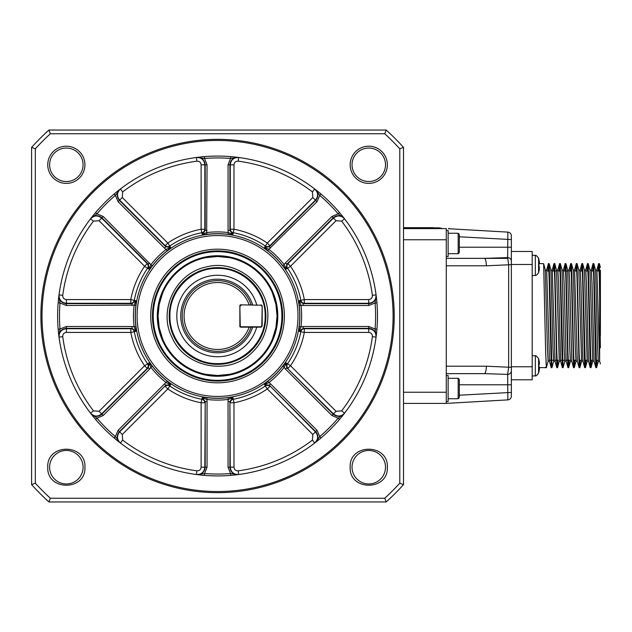 <?xml version="1.0" encoding="UTF-8"?>
<svg xmlns="http://www.w3.org/2000/svg" width="632" height="632" viewBox="0 0 632 632"><rect width="100%" height="100%" fill="white"/><g stroke="black" fill="none" stroke-linecap="round" stroke-linejoin="round"><path stroke-width="0.95" d="M433.26 228.602L433.26 227.67L403.508 227.67M532.191 379.785L532.191 366.765L511.359 366.765L511.359 379.785L532.191 379.785L511.359 379.785L511.359 384.801L511.359 370.921A3.721 3.468 180 0 1 507.646 374.389L484.286 373.646L446.279 373.646L484.286 373.646A7.442 2.046 -90 0 0 486.332 366.205L446.279 366.205L446.279 228.602L403.508 228.602M511.359 370.921L511.359 235.831A3.721 3.721 0 0 0 507.852 232.118L507.646 257.611L508.665 264.666L508.665 367.334L507.646 374.389L507.852 399.882L446.279 403.398L403.508 403.398M459.298 236.795L511.359 239.56L511.359 264.492L532.191 264.492L532.191 251.473L511.359 251.473M511.359 384.801L511.359 392.44L511.359 384.801L459.298 384.801M511.359 396.169A3.721 3.721 0 0 1 507.852 399.882A3.721 3.721 0 0 0 511.359 396.169L511.359 392.44L459.298 395.205M511.359 366.765L511.359 264.666L486.332 265.796A7.442 2.046 90 0 0 484.286 258.354L446.279 258.354L484.286 258.354L507.646 257.611A3.721 3.468 180 0 1 511.359 261.079M50.347 498.237L48.909 501.95L386.199 501.95A251.038 251.038 0 0 0 403.508 484.641L403.508 147.359L399.787 148.797L399.787 483.204A247.317 247.317 0 0 1 384.754 498.237L50.347 498.237A247.317 247.317 0 0 1 35.321 483.204L35.321 148.797L31.6 147.359L31.6 484.641L32.508 484.294M35.321 148.797A247.317 247.317 0 0 1 50.347 133.763L384.754 133.763A247.317 247.317 0 0 1 399.787 148.797M49.257 130.95L50.347 133.763M402.6 147.706L403.508 147.359A251.038 251.038 0 0 0 386.199 130.05L48.909 130.05A251.038 251.038 0 0 0 31.6 147.359L32.508 147.706M385.852 130.95L384.754 133.763M83.076 164.786A16.732 16.732 0 0 0 57.97 150.298A16.732 16.732 0 0 0 57.97 179.283A16.732 16.732 0 0 0 83.076 164.786M84.933 164.786A18.597 18.597 0 0 1 57.046 180.894A18.597 18.597 0 0 1 57.046 148.686A18.597 18.597 0 0 1 84.933 164.786M385.504 164.786A16.732 16.732 0 0 0 360.398 150.298A16.732 16.732 0 0 0 360.398 179.283A16.732 16.732 0 0 0 385.504 164.786M387.361 164.786A18.597 18.597 0 0 1 359.466 180.894A18.597 18.597 0 0 1 359.466 148.686A18.597 18.597 0 0 1 387.361 164.786M206.885 234.369L206.656 232.608L202.248 234.298L206.885 234.369A82.318 82.318 0 0 1 228.223 234.369L232.86 234.298L229.906 230.467L229.906 164.802C230.514 159.825 233.334 157.368 238.351 157.439L230.554 158.474L230.704 156.618A159.92 159.92 0 0 0 204.405 156.618L200.289 157.013M238.351 157.439L230.704 156.618M233.982 164.849L228.057 164.802L228.057 230.467L229.906 230.467L230.277 229.242L233.982 229.242L233.319 232.742A84.735 84.735 0 0 1 265.282 245.982A3.721 3.555 -151.7 0 0 269.904 245.658L267.289 243.043A88.298 88.298 0 0 0 233.982 229.242L233.982 164.849C234.282 162.361 235.689 161.136 238.201 161.168L238.698 157.487C233.682 157.415 230.877 159.872 230.277 164.849L230.277 229.242A3.721 3.555 -163.3 0 0 233.319 232.742L232.86 234.298L228.452 232.608A84.103 84.103 0 0 0 206.656 232.608L207.051 164.802L204.555 158.474L204.405 156.618M228.057 164.802L230.554 158.474A158.063 158.063 0 0 0 204.555 158.474L196.757 157.439C201.774 157.368 204.594 159.825 205.203 164.802L205.203 230.467L202.248 234.298L201.79 232.742A3.721 3.555 163.3 0 0 204.831 229.242L204.831 164.849C204.231 159.872 201.426 157.415 196.41 157.487L196.907 161.168C199.42 161.136 200.826 162.361 201.126 164.849L201.126 229.242L204.831 229.242L205.203 230.467L207.051 230.467M228.223 234.369L228.057 230.467M267.731 250.738L268.813 249.332L264.508 247.412L267.731 250.738A82.318 82.318 0 0 1 282.812 265.819L286.146 269.05L286.77 264.255L333.198 217.819C337.148 214.73 340.877 214.991 344.385 218.585L338.136 213.806L339.55 212.605M341.635 221.121A156.199 156.199 0 0 1 372.382 295.349C372.422 297.862 371.197 299.268 368.701 299.576L304.308 299.576A88.298 88.298 0 0 0 290.515 266.269L336.042 220.734L341.635 221.121L344.59 218.862C341.098 215.267 337.377 215.022 333.427 218.119L287.892 263.647A3.721 3.555 -118.3 0 0 287.576 268.276L286.146 269.05L284.226 264.737A84.103 84.103 0 0 0 268.813 249.332L317.043 201.663L319.752 195.422L320.953 194L317.762 191.37M336.042 220.734L331.887 216.515L338.136 213.806A158.063 158.063 0 0 0 319.752 195.422L314.965 189.173C318.567 192.673 318.82 196.402 315.731 200.352L269.295 246.788L264.508 247.412L267.289 243.043L312.816 197.508L312.437 191.915L314.697 188.96C318.283 192.46 318.528 196.181 315.439 200.131L312.816 197.508M282.812 366.181A82.318 82.318 0 0 1 267.731 381.262L264.508 384.588L268.813 382.668A84.103 84.103 0 0 0 284.226 367.263L285.459 369.056L286.77 367.745L286.146 362.95L282.812 366.181L284.226 367.263L286.146 362.95L287.576 363.724A84.735 84.735 0 0 0 300.816 331.76L304.308 332.424L368.701 332.424C371.197 332.732 372.422 334.138 372.382 336.651L376.072 337.14C376.135 332.132 373.678 329.327 368.701 328.719L304.308 328.719A3.721 3.555 -73.3 0 0 300.816 331.76L299.252 331.302L299.181 326.665L300.943 326.894A84.103 84.103 0 0 0 300.943 305.106L299.252 300.698L299.181 305.335L303.084 305.501L303.084 303.644L304.308 303.281A3.721 3.555 -106.7 0 1 300.816 300.24A84.735 84.735 0 0 0 287.576 268.276L290.515 266.269L287.892 263.647L286.77 264.255L285.459 262.944L282.812 265.819M270.607 248.1L269.295 246.788L269.904 245.658L315.439 200.131L317.043 201.663M303.084 305.501L368.748 305.501L375.076 303.005L376.933 302.847L376.538 298.731M285.459 369.056L331.887 415.485L338.136 418.194L344.385 413.415C340.877 417.009 337.156 417.27 333.198 414.181L286.77 367.745L333.427 413.881L336.042 411.266L290.515 365.731L287.576 363.724A3.721 3.555 -61.7 0 0 287.892 368.353L290.515 365.731A88.298 88.298 0 0 0 304.308 332.424L304.308 328.719L303.084 328.356L303.084 326.499L300.943 326.894L299.252 331.302L303.084 328.356L368.748 328.356C373.725 328.964 376.182 331.776 376.119 336.801L375.076 328.995L376.933 329.154A159.92 159.92 0 0 0 376.933 302.847M368.701 332.424L368.748 326.499L375.076 328.995A158.063 158.063 0 0 0 375.076 303.005L376.119 295.199C376.182 300.224 373.733 303.036 368.748 303.644L303.084 303.644L299.252 300.698L304.308 299.576L304.308 303.281L368.701 303.281C373.678 302.681 376.135 299.868 376.072 294.86L372.382 295.349M132.025 326.499L66.36 326.499L60.032 328.995A158.063 158.063 0 0 1 60.032 303.005L58.176 302.847L58.989 295.199L60.032 303.005L66.36 305.501L134.166 305.106A84.103 84.103 0 0 0 134.166 326.894L135.856 331.302L135.927 326.665L132.025 326.499L132.025 328.356L135.856 331.302L134.292 331.76A3.721 3.555 73.3 0 0 130.8 328.719L66.407 328.719C61.43 329.319 58.974 332.132 59.037 337.14A159.92 159.92 0 0 0 90.518 413.138C94.01 416.733 97.731 416.978 101.681 413.881L147.216 368.353A3.721 3.555 61.7 0 0 147.532 363.724A84.735 84.735 0 0 1 134.292 331.76L130.8 332.424L130.8 328.719L132.025 328.356L66.36 328.356C61.375 328.964 58.918 331.776 58.989 336.801L60.032 328.995L58.176 329.154L58.571 333.269M135.927 326.665A82.318 82.318 0 0 1 135.927 305.335L135.856 300.698L132.025 303.644L66.36 303.644C61.375 303.036 58.926 300.224 58.989 295.199L58.989 295.215M135.927 305.335L134.166 305.106L135.856 300.698L130.8 299.576L130.8 303.281A3.721 3.555 106.7 0 0 134.292 300.24A84.735 84.735 0 0 1 147.532 268.276L144.594 266.269A88.298 88.298 0 0 0 130.8 299.576L66.407 299.576C63.911 299.268 62.686 297.862 62.726 295.349L59.037 294.86C58.974 299.868 61.422 302.673 66.407 303.281L130.8 303.281L132.025 303.644L132.025 305.501M152.296 265.819L150.882 264.737L148.962 269.05L152.296 265.819A82.318 82.318 0 0 1 167.377 250.738L170.601 247.412L165.813 246.788L119.377 200.352C116.288 196.402 116.541 192.673 120.143 189.173L115.356 195.422L114.155 194A159.92 159.92 0 0 0 95.558 212.605L92.928 215.788M122.292 197.508L118.066 201.663L164.502 248.1L165.813 246.788L165.205 245.658L167.82 243.043L169.826 245.982A84.735 84.735 0 0 1 201.79 232.742L201.126 229.242A88.298 88.298 0 0 0 167.82 243.043L122.292 197.508L122.671 191.915L120.412 188.96C116.825 192.46 116.58 196.181 119.669 200.131L165.205 245.658A3.721 3.555 151.7 0 0 169.826 245.982L170.601 247.412L166.295 249.332A84.103 84.103 0 0 0 150.882 264.737L103.221 216.515L96.973 213.806L95.558 212.605M118.066 201.663L115.356 195.422A158.063 158.063 0 0 0 96.973 213.806L90.724 218.585C94.223 214.991 97.952 214.73 101.91 217.819L148.338 264.255L148.962 269.05L147.532 268.276A3.721 3.555 118.3 0 0 147.216 263.647L101.681 218.119C97.739 215.022 94.01 215.267 90.518 218.862L93.473 221.121L99.066 220.734L144.594 266.269L147.216 263.647L148.338 264.255L149.65 262.944M167.377 250.738L164.502 248.1M393.096 316A175.538 175.538 0 0 1 217.55 491.538A175.538 175.538 0 0 1 42.012 316A175.538 175.538 0 0 1 217.55 140.462A175.538 175.538 0 0 1 393.096 316M40.898 316A176.66 176.66 0 0 0 217.55 492.66A176.66 176.66 0 0 0 394.21 316A176.66 176.66 0 0 0 217.55 139.34A176.66 176.66 0 0 0 40.898 316M284.368 316A66.818 66.818 0 0 1 184.141 373.868A66.818 66.818 0 0 1 184.141 258.132A66.818 66.818 0 0 1 284.368 316M167.377 381.262A82.318 82.318 0 0 1 152.296 366.181L148.962 362.95L144.594 365.731L99.066 411.266L93.473 410.879L90.518 413.138A159.92 159.92 0 0 1 59.037 337.14L62.726 336.651C62.686 334.138 63.911 332.732 66.407 332.424L130.8 332.424A88.298 88.298 0 0 0 144.594 365.731L147.216 368.353L148.338 367.745L149.65 369.056L150.882 367.263A84.103 84.103 0 0 0 166.295 382.668L170.601 384.588L167.377 381.262L164.502 383.901L165.813 385.212L170.601 384.588L169.826 386.018A3.721 3.555 28.3 0 0 165.205 386.342L167.82 388.957L169.826 386.018A84.735 84.735 0 0 0 201.79 399.258L202.248 397.702L206.656 399.392A84.103 84.103 0 0 0 228.452 399.392L232.86 397.702L228.223 397.631L228.057 401.533L229.906 401.533L232.86 397.702L233.319 399.258A3.721 3.555 -16.7 0 0 230.277 402.758L233.982 402.758L233.319 399.258A84.735 84.735 0 0 0 265.282 386.018L264.508 384.588L269.295 385.212L270.607 383.901L267.731 381.262M206.885 397.631L202.248 397.702L205.203 401.533L207.051 401.533L206.885 397.631A82.318 82.318 0 0 0 228.223 397.631M377.478 316A159.92 159.92 0 0 1 217.55 475.92A159.92 159.92 0 0 1 57.631 316A159.92 159.92 0 0 1 217.55 156.08A159.92 159.92 0 0 1 377.478 316M164.502 383.901L118.066 430.337L115.356 436.578L114.155 438L117.347 440.63M152.296 366.181L150.882 367.263L148.962 362.95L148.338 367.745L101.91 414.181C97.96 417.27 94.231 417.009 90.724 413.415L96.973 418.194A158.063 158.063 0 0 0 115.356 436.578L120.143 442.827C116.541 439.327 116.288 435.598 119.377 431.648L165.813 385.212L119.669 431.869L122.292 434.492L167.82 388.957A88.298 88.298 0 0 0 201.126 402.758L201.126 467.151C200.826 469.639 199.42 470.864 196.907 470.832L196.41 474.514C201.426 474.585 204.231 472.128 204.831 467.151L205.203 401.533L205.203 467.198C204.594 472.175 201.774 474.632 196.757 474.561L204.405 475.382L204.555 473.526L207.051 467.198L207.051 401.533M228.057 401.533L228.057 467.198L230.554 473.526L230.704 475.382L234.82 474.988M196.757 474.561L204.555 473.526A158.063 158.063 0 0 0 230.554 473.526L238.351 474.561C233.334 474.632 230.514 472.175 229.906 467.198L229.906 401.533L230.277 467.151C230.877 472.128 233.682 474.585 238.698 474.514A159.92 159.92 0 0 0 314.697 443.04C318.283 439.54 318.528 435.819 315.439 431.869L269.295 385.212L315.731 431.648C318.82 435.598 318.567 439.327 314.965 442.827L319.752 436.578A158.063 158.063 0 0 0 338.136 418.194L339.55 419.395L342.181 416.212M84.933 467.214C86.086 491.198 46.594 491.198 47.748 467.214C46.594 443.222 86.086 443.222 84.933 467.214M387.361 467.214C388.514 491.198 349.022 491.198 350.168 467.214C349.022 443.222 388.514 443.222 387.361 467.214M35.321 483.204L31.6 484.641A251.038 251.038 0 0 0 48.909 501.95L49.257 501.05M402.6 484.294L399.787 483.204M511.359 367.334L486.332 366.205M511.359 235.831A3.721 3.721 0 0 0 507.852 232.118L448.507 228.729M507.646 258.354L484.286 258.354M446.279 366.205L446.279 403.398M532.191 366.765L532.191 264.492M458.176 253.708L458.176 233.248L459.298 234.369L459.298 252.587L458.176 253.708L448.135 253.708M446.279 230.459L448.135 230.459L448.135 256.497L446.279 256.497M277.061 316A59.503 59.503 0 0 1 217.55 375.503A59.503 59.503 0 0 1 158.047 316A59.503 59.503 0 0 1 217.55 256.497A59.503 59.503 0 0 1 277.061 316M282.638 316A65.08 65.08 0 0 0 217.55 250.92A65.08 65.08 0 0 0 152.47 316A65.08 65.08 0 0 0 217.55 381.08A65.08 65.08 0 0 0 282.638 316M162.582 293.224L159.193 304.395L158.047 316L159.193 327.605L162.582 338.776M205.945 374.365L217.55 375.503L229.163 374.365M272.526 338.776L275.915 327.605L277.061 316L275.915 304.395L272.526 293.224M229.163 257.635L217.55 256.497L205.945 257.635M458.176 398.752L458.176 378.292L459.298 379.413L459.298 397.631L458.176 398.752L448.135 398.752M384.754 498.237L385.852 501.05M446.279 375.503L448.135 375.503L448.135 401.541L446.279 401.541M228.057 467.198L233.982 467.151L233.982 402.758A88.298 88.298 0 0 0 267.289 388.957L269.904 386.342A3.721 3.555 -28.3 0 0 265.282 386.018L267.289 388.957L312.816 434.492L317.043 430.337L270.607 383.901M204.831 402.758A3.721 3.555 16.7 0 0 201.79 399.258L201.126 402.758L204.831 402.758M118.066 430.337L119.669 431.869C116.572 435.819 116.825 439.54 120.412 443.04L122.671 440.085L122.292 434.492M312.816 434.492L312.437 440.085L314.697 443.04A159.92 159.92 0 0 1 238.698 474.514L238.201 470.832C235.689 470.864 234.282 469.639 233.982 467.151M372.382 336.651A156.199 156.199 0 0 1 341.635 410.879L344.59 413.138A159.92 159.92 0 0 0 376.072 337.14A159.92 159.92 0 0 1 344.59 413.138C341.09 416.733 337.37 416.978 333.427 413.881L331.887 415.485M385.504 467.214A16.732 16.732 0 0 1 360.398 481.703A16.732 16.732 0 0 1 360.398 452.717A16.732 16.732 0 0 1 385.504 467.214M83.076 467.214A16.732 16.732 0 0 1 57.97 481.703A16.732 16.732 0 0 1 57.97 452.717A16.732 16.732 0 0 1 83.076 467.214M99.066 411.266L103.221 415.485L96.973 418.194L95.558 419.395M317.043 430.337L319.752 436.578L320.953 438M439.58 228.602L439.58 227.86L433.26 227.86M441.444 228.602L441.444 228.12L439.58 228.12M249.506 327.155L261.063 327.155L262.185 326.041L262.185 305.959L261.814 325.891L260.913 326.784L241.14 326.784L240.239 325.891L241.14 326.784M240.239 325.891L239.868 305.959L240.982 304.845L260.913 305.217L261.814 306.109M260.913 305.217L240.61 304.845A0.743 0.743 0 0 0 239.868 305.588L239.868 326.412A0.743 0.743 0 0 0 240.61 327.155L240.61 326.784M262.185 305.959L261.063 304.845M240.239 306.109L241.14 305.217M240.61 327.155L249.111 327.155A33.472 33.472 0 0 1 197.65 342.907A33.472 33.472 0 0 1 197.65 289.093A33.472 33.472 0 0 1 249.111 304.845L249.506 304.845M250.327 327.155L250.833 327.874A35.329 35.329 0 0 1 196.513 344.385A35.329 35.329 0 0 1 196.513 287.615A35.329 35.329 0 0 1 250.833 304.126L250.327 304.845M250.833 327.874L251.078 327.155M250.833 304.126L251.07 304.845M252.642 304.845A36.822 36.822 0 0 0 180.736 316A36.822 36.822 0 0 0 252.642 327.155M256.734 327.155A40.74 40.74 0 0 1 176.81 316A40.74 40.74 0 0 1 256.734 304.845M265.898 316A48.348 48.348 0 0 0 217.55 267.652A48.348 48.348 0 0 0 169.202 316A48.348 48.348 0 0 0 217.55 364.348A48.348 48.348 0 0 0 265.898 316M549.492 361.188L546.696 270.062L545.305 270.069L547.415 348.311L548.094 361.196L549.461 361.188M545.124 271.002L545.305 270.069M555.014 361.117L552.265 270.069M550.709 271.002L550.891 270.062L552.281 270.069M550.938 270.141L552.992 348.311L553.672 361.196L555.038 361.188L555.244 360.256M560.6 361.117L558.546 282.946L557.859 270.062L556.5 270.069M556.286 271.002L556.468 270.062M556.516 270.141L559.273 361.188M566.177 361.117L564.123 282.946L563.436 270.062L562.046 270.069L561.864 271.002M560.829 360.256L560.647 361.188M562.093 270.141L564.147 348.311L564.834 361.196L566.193 361.188M571.802 361.188L569.701 282.946L569.013 270.062L567.654 270.069M567.67 270.141L569.724 348.311L570.412 361.196L571.77 361.188M577.332 361.117L574.583 270.069M573.256 270.141L575.31 348.311L575.989 361.196L577.348 361.188M582.909 361.117L580.855 282.946L580.176 270.062L578.809 270.069M578.833 270.141L581.582 361.188M588.487 361.117L586.433 282.946L585.753 270.062L584.395 270.069M583.139 360.256L582.965 361.188M584.41 270.141L587.16 361.188M589.988 270.141L592.729 361.196L594.12 361.188L592.01 282.946L591.331 270.062L589.972 270.069M600.392 363.898L599.634 361.07L596.892 270.069M595.565 270.141L597.619 348.287L598.307 361.196L599.665 361.188M540.834 367.587L546.34 367.698M546.009 363.708L546.135 360.256M547.968 271.002L548.442 263.56L549.145 278.815L551.246 367.698M553.545 271.002L554.019 263.56L554.706 278.293L556.824 367.698M559.123 271.002L559.604 263.56L560.284 278.293L562.33 367.595L563.08 367.698L560.284 263.56M562.741 363.684L562.867 360.256M564.7 271.002L565.182 263.56L565.861 278.293L567.915 367.595L568.658 367.698M568.318 363.684L568.444 360.256M570.277 271.002L570.759 263.56L571.447 278.293L573.564 367.698M575.863 271.002L576.337 263.56L577.024 278.293L579.141 367.698M579.473 363.684L579.607 360.256M581.44 271.002L581.914 263.56L582.601 278.293L584.647 367.595L585.406 367.698L582.601 263.56M585.05 363.684L585.185 360.256M587.017 271.002L587.491 263.56L588.179 278.293L590.225 367.595L590.983 367.698L588.25 263.655L587.491 263.56M590.636 363.684L590.762 360.256M592.595 271.002L593.077 263.56L593.756 278.293L595.802 367.595L596.561 367.698L593.827 263.655L593.077 263.56M596.213 363.692L596.339 360.256M598.172 271.002L598.654 263.56L599.333 278.293L600.4 347.79M600.4 270.259L600.4 315.629L599.405 263.663L598.654 263.56M600.4 335.6L600.4 315.629M600.4 283.468L600.4 295.658M599.002 267.549L598.867 271.002M597.043 360.256L596.561 367.698M593.424 267.565L593.29 271.002M591.465 360.256L590.983 367.698M587.847 267.565L587.713 271.002M585.88 360.256L585.406 367.698M582.269 267.565L582.135 271.002M580.302 360.256L579.828 367.698L579.141 352.964L577.024 263.56M576.684 267.565L576.558 271.002M574.725 360.256L574.251 367.698L573.564 352.964L571.518 263.655L570.759 263.56M571.107 267.565L570.98 271.002M569.148 360.256L568.666 367.698L567.986 352.964L565.94 263.655L565.182 263.56M565.529 267.565L565.403 271.002M564.897 361.077L563.088 367.698M559.952 267.565L559.826 271.002M557.993 360.256L557.511 367.698L556.824 352.964L554.706 263.56M554.375 267.565L554.24 271.002M553.743 361.077L551.933 367.698L549.2 263.655L548.442 263.56M548.797 267.565L548.663 271.002M548.157 361.077L546.356 367.698L545.669 352.964L543.623 263.663L539.475 263.56M538.717 359.142A25.999 25.999 0 0 1 539.365 362.428L539.365 364.474L538.717 364.474L539.365 364.474L538.717 364.474L539.365 369.246A25.999 25.999 0 0 1 538.717 372.532L538.748 372.532A26.031 26.031 0 0 1 538.582 373.125L538.582 358.549A26.031 26.031 0 0 1 538.748 359.142L538.748 359.142M539.365 369.246L539.365 367.2L538.717 367.2L538.717 364.474L539.365 364.474M538.717 258.725L538.717 258.725A25.999 25.999 0 0 1 539.365 262.011L539.365 264.058L538.717 264.058L539.365 264.058L538.717 264.058L539.365 268.829A25.999 25.999 0 0 1 538.717 272.115L538.717 272.115M539.365 266.783L538.717 266.783L538.717 264.058M538.748 272.115A26.031 26.031 105.6 0 1 538.582 272.708L538.582 258.132A26.031 26.031 -105.6 0 1 538.748 258.725M297.996 316A80.438 80.438 0 0 1 177.331 385.662A80.438 80.438 0 0 1 177.331 246.338A80.438 80.438 0 0 1 297.996 316M299.773 316A82.223 82.223 0 0 0 176.447 244.797A82.223 82.223 0 0 0 176.447 387.203A82.223 82.223 0 0 0 299.773 316M207.051 164.802L201.126 164.849M331.887 216.515L285.459 262.944M368.748 305.501L368.701 299.576M299.181 326.665A82.318 82.318 0 0 0 299.181 305.335M66.407 299.576L66.36 305.501M103.221 216.515L99.066 220.734M122.671 191.915A156.199 156.199 0 0 1 196.907 161.168M238.201 161.168A156.199 156.199 0 0 1 312.437 191.915M62.726 295.349A156.199 156.199 0 0 1 93.473 221.121M368.748 326.499L303.084 326.499M511.359 247.199L459.298 247.199M446.279 265.796L486.332 265.796M403.508 239.757L446.279 239.757M446.279 392.243L403.508 392.243M277.803 316A60.245 60.245 0 0 0 187.428 263.82A60.245 60.245 0 0 0 187.428 368.18A60.245 60.245 0 0 0 277.803 316M281.896 316A64.338 64.338 0 0 1 185.381 371.719A64.338 64.338 0 0 1 185.381 260.281A64.338 64.338 0 0 1 281.896 316M66.407 332.424L66.36 326.499M103.221 415.485L149.65 369.056M201.126 467.151L207.051 467.198M93.473 410.879A156.199 156.199 0 0 1 62.726 336.651M196.907 470.832A156.199 156.199 0 0 1 122.671 440.085M312.437 440.085A156.199 156.199 0 0 1 238.201 470.832M341.635 410.879L336.042 411.266M265.156 316C265.811 290.562 242.988 267.739 217.55 268.395C192.12 267.739 169.289 290.562 169.953 316C169.289 341.438 192.12 364.261 217.55 363.605C242.988 364.261 265.811 341.438 265.156 316M599.649 360.256L599.649 293.311M538.582 358.549C536.481 356.006 535.399 355.121 535.336 355.887L535.336 375.787C535.525 376.482 536.6 375.598 538.582 373.125C536.766 375.503 535.683 376.388 535.336 375.787L532.191 376.064L535.336 375.787M532.191 255.194L535.336 255.47C535.525 254.767 536.6 255.66 538.582 258.132C536.6 255.66 535.525 254.767 535.336 255.47L535.336 275.37C535.936 275.813 537.018 274.92 538.582 272.708M458.176 233.248L448.135 233.248M458.176 378.292L448.135 378.292M448.507 228.492L450.458 228.839L448.507 228.492M446.279 228.492L445.789 228.602L446.279 228.492M267.881 316C268.703 284.005 235.657 259.049 206.577 266.886C175.167 273.063 158.024 310.754 172.023 337.425C184.473 366.552 225.956 375.827 249.632 354.773C261.482 344.566 267.557 331.634 267.881 316M560.616 361.188L559.257 361.188M574.599 270.069L573.232 270.069M582.933 361.188L581.566 361.188M588.511 361.188L587.144 361.188M596.908 270.069L595.549 270.069M545.598 367.587L545.495 367.192M548.386 263.663L546.641 270.188M551.183 367.595L549.429 361.07M553.964 263.663L552.218 270.18M556.76 367.595L555.007 361.07M559.549 263.663L557.795 270.18M562.338 367.595L560.584 361.07M565.127 263.663L563.373 270.18M567.915 367.595L566.161 361.07M570.704 263.663L568.95 270.18M573.493 367.595L571.739 361.07M576.281 263.663L574.528 270.18M579.07 367.595L577.316 361.07M581.859 263.663L580.113 270.18M584.647 367.595L582.902 361.07M587.436 263.663L585.69 270.18M590.233 367.595L588.479 361.07M593.021 263.663L591.268 270.18M595.81 367.595L594.056 361.07M598.599 263.663L596.845 270.18M599.128 271.002L597.09 271.002M593.551 271.002L591.513 271.002M587.973 271.002L585.935 271.002M582.396 271.002L580.35 271.002M576.818 271.002L574.772 271.002M571.241 271.002L569.195 271.002M567.805 271.002L566.359 271.002M565.664 271.002L563.618 271.002M560.078 271.002L558.04 271.002M556.65 271.002L555.204 271.002M554.501 271.002L552.463 271.002M548.924 271.002L546.878 271.002M598.125 360.256L596.079 360.256M592.547 360.256L590.501 360.256M586.97 360.256L584.924 360.256M581.385 360.256L579.346 360.256M575.807 360.256L573.769 360.256M570.23 360.256L568.192 360.256M567.489 360.256L566.043 360.256M564.653 360.256L562.606 360.256M561.911 360.256L560.466 360.256M556.334 360.256L554.888 360.256M553.498 360.256L551.452 360.256M550.756 360.256L549.311 360.256M599.405 263.663L600.4 267.36M596.616 367.587L598.37 361.077M593.827 263.663L595.581 270.18M591.038 367.595L592.792 361.077M588.25 263.663L590.004 270.18M585.461 367.595L587.207 361.077M582.672 263.663L584.418 270.18M579.884 367.595L581.63 361.077M577.087 263.663L578.841 270.18M574.306 367.595L576.052 361.077M571.51 263.663L573.264 270.18M568.721 367.595L570.475 361.077M565.932 263.663L567.686 270.18M560.355 263.663L562.109 270.18M557.566 367.595L559.32 361.077M554.778 263.663L556.531 270.18M549.2 263.663L550.954 270.18M543.623 263.663L545.377 270.188M540.779 367.698L539.475 367.698M554.722 263.56L554.019 263.56M551.918 367.698L551.23 367.698M560.3 263.56L559.604 263.56M557.503 367.698L556.808 367.698M577.04 263.56L576.337 263.56M574.235 367.698L573.548 367.698M582.617 263.56L581.914 263.56M579.813 367.698L579.125 367.698M535.336 355.887L532.191 355.611M535.336 275.37L532.191 275.647"/></g></svg>
